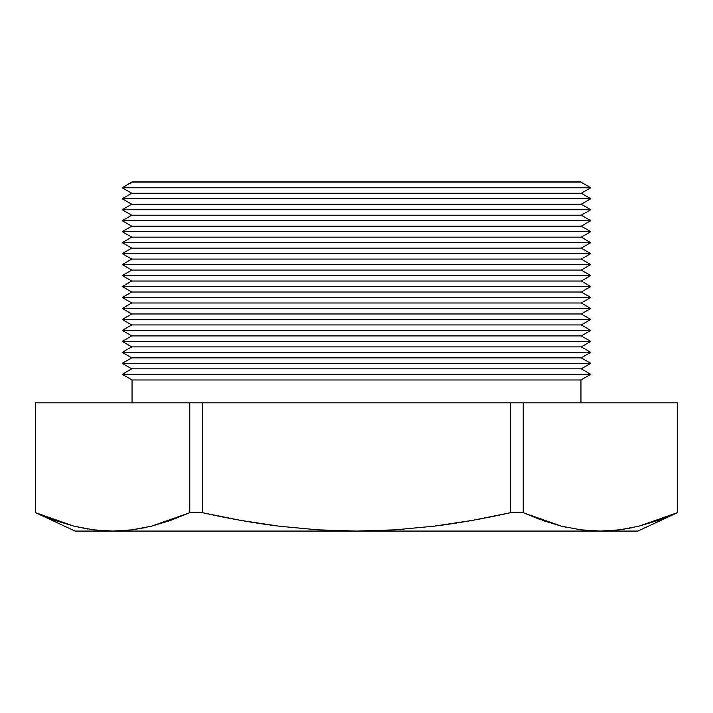 <?xml version="1.0" encoding="UTF-8"?>
<svg xmlns="http://www.w3.org/2000/svg" width="713" height="713" viewBox="0 0 713 713"><rect width="100%" height="100%" fill="white"/><g stroke="black" fill="none" stroke-linecap="round" stroke-linejoin="round"><path stroke-width="1.07" d="M619.508 529.848L600.239 531.069L637.948 531.069L677.27 512.692L658.144 520.392L638.848 526.221L619.508 529.848L638.848 526.221L677.35 512.692L637.948 531.069L75.052 531.069L112.761 531.069L132.03 529.848L151.37 526.221L189.783 512.692L202.447 512.692L202.447 402.818L189.783 402.818L189.783 512.692L189.783 402.818L35.65 402.818L35.65 512.692L35.65 402.818L202.447 402.818L202.447 512.692C229.283 518.699 254.898 523.208 279.3 526.221L317.882 529.839L356.5 531.069L395.136 529.839L433.807 526.212C458.174 523.199 483.762 518.69 510.553 512.692L523.217 512.692L523.217 402.818L510.553 402.818L510.553 512.692L510.553 402.818L202.447 402.818L523.217 402.818L523.217 512.692L561.603 526.212L580.89 529.83L600.239 531.069L619.508 529.848M132.057 402.818L132.057 379.976L122.244 374.316L131.745 368.826L122.244 363.336L131.745 357.855L122.244 352.365L131.745 346.883L122.244 341.393L131.745 335.912L122.244 330.422L131.745 324.932L122.244 319.451L131.745 313.961L122.244 308.479L131.745 302.989L122.244 297.499L131.745 292.018L122.244 286.528L131.745 281.047L122.244 275.557L131.745 270.067L122.244 264.585L131.745 259.095L122.244 253.614L131.745 248.124L122.244 242.643L131.745 237.153L122.244 231.663L131.745 226.181L122.244 220.691L131.745 215.21L122.244 209.72L131.745 204.23L122.244 198.749L131.745 193.259L122.244 187.777L132.057 181.931L580.943 181.931L132.057 182.109L580.943 182.109L590.756 187.777L580.943 182.109L132.057 182.109L122.244 187.777L590.756 187.777L122.244 187.777L131.745 193.259L581.255 193.259L590.756 187.777L581.255 193.259L131.745 193.259L122.244 198.749L590.756 198.749L581.255 193.259L590.756 198.749L122.244 198.749L131.745 204.23L581.255 204.23L590.756 198.749L581.255 204.23L131.745 204.23L122.244 209.72L590.756 209.72L581.255 204.23L590.756 209.72L122.244 209.72L131.745 215.21L581.255 215.21L590.756 209.72L581.255 215.21L131.745 215.21L122.244 220.691L590.756 220.691L581.255 215.21L590.756 220.691L122.244 220.691L131.745 226.181L581.255 226.181L590.756 220.691L581.255 226.181L131.745 226.181L122.244 231.663L590.756 231.663L581.255 226.181L590.756 231.663L122.244 231.663L131.745 237.153L581.255 237.153L590.756 231.663L581.255 237.153L131.745 237.153L122.244 242.643L590.756 242.643L581.255 237.153L590.756 242.643L122.244 242.643L131.745 248.124L581.255 248.124L590.756 242.643L581.255 248.124L131.745 248.124L122.244 253.614L590.756 253.614L581.255 248.124L590.756 253.614L122.244 253.614L131.745 259.095L581.255 259.095L590.756 253.614L581.255 259.095L131.745 259.095L122.244 264.585L590.756 264.585L581.255 259.095L590.756 264.585L122.244 264.585L131.745 270.067L581.255 270.067L590.756 264.585L581.255 270.067L131.745 270.067L122.244 275.557L590.756 275.557L581.255 270.067L590.756 275.557L122.244 275.557L131.745 281.047L581.255 281.047L590.756 275.557L581.255 281.047L131.745 281.047L122.244 286.528L590.756 286.528L581.255 281.047L590.756 286.528L122.244 286.528L131.745 292.018L581.255 292.018L590.756 286.528L581.255 292.018L131.745 292.018L122.244 297.499L590.756 297.499L581.255 292.018L590.756 297.499L122.244 297.499L131.745 302.989L581.255 302.989L590.756 297.499L581.255 302.989L131.745 302.989L122.244 308.479L590.756 308.479L581.255 302.989L590.756 308.479L122.244 308.479L131.745 313.961L581.255 313.961L590.756 308.479L581.255 313.961L131.745 313.961L122.244 319.451L590.756 319.451L581.255 313.961L590.756 319.451L122.244 319.451L131.745 324.932L581.255 324.932L590.756 319.451L581.255 324.932L131.745 324.932L122.244 330.422L590.756 330.422L581.255 324.932L590.756 330.422L122.244 330.422L131.745 335.912L581.255 335.912L590.756 330.422L581.255 335.912L131.745 335.912L122.244 341.393L590.756 341.393L581.255 335.912L590.756 341.393L122.244 341.393L131.745 346.883L581.255 346.883L590.756 341.393L581.255 346.883L131.745 346.883L122.244 352.365L590.756 352.365L581.255 346.883L590.756 352.365L122.244 352.365L131.745 357.855L581.255 357.855L590.756 352.365L581.255 357.855L131.745 357.855L122.244 363.336L590.756 363.336L581.255 357.855L590.756 363.336L122.244 363.336L131.745 368.826L581.255 368.826L590.756 363.336L581.255 368.826L131.745 368.826L122.244 374.316L590.756 374.316L581.255 368.826L590.756 374.316L122.244 374.316L132.057 379.976L580.943 379.976L590.756 374.316L580.943 379.976L132.057 379.976L132.057 402.818L580.943 402.818L580.943 379.976L580.943 402.818M171.967 181.931L541.033 181.931L171.967 181.931M541.033 519.92L523.217 512.692L510.553 512.692L472.443 520.365L433.807 526.212L395.136 529.839L356.482 531.069L600.239 531.069L580.97 529.848L600.239 531.069L580.89 529.83L561.603 526.212L542.379 520.41M144.891 527.691L132.11 529.83L151.397 526.212L171.967 519.92L151.414 526.212M35.65 512.692L74.125 526.212L93.403 529.83L112.761 531.069L356.5 531.069L317.882 529.839L279.3 526.221L240.753 520.401L202.447 512.692L189.783 512.692L170.657 520.392L151.37 526.221L132.03 529.848L112.761 531.069L93.403 529.83L74.125 526.212L54.901 520.41L35.65 512.692L75.052 531.069M677.27 402.818L677.27 512.692L677.27 402.818L523.217 402.818L677.27 402.818M677.154 512.745L638.875 526.212L658.099 520.41M632.369 527.691L619.535 529.839M566.514 527.353L561.657 526.221M132.057 181.931L580.943 181.931M74.152 526.221L87.69 529.001M54.856 520.392L55.979 520.793M668.981 516.248L677.27 512.692M619.597 529.83L638.875 526.212M677.35 402.818L677.35 512.692"/></g></svg>
